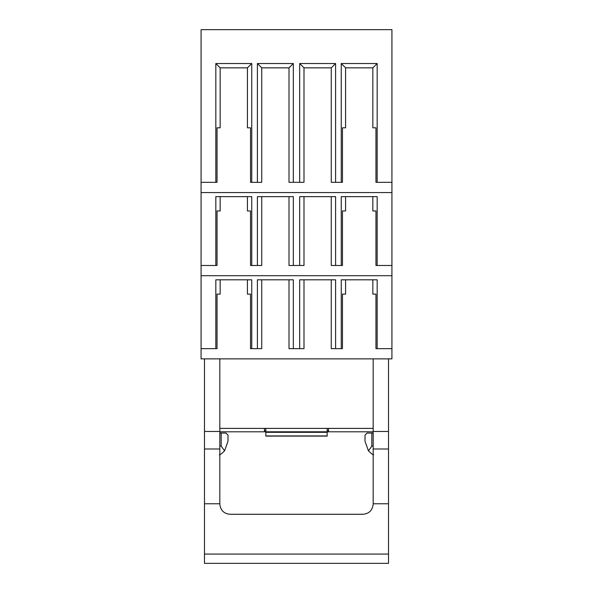 <?xml version="1.0" encoding="UTF-8"?>
<svg xmlns="http://www.w3.org/2000/svg" width="593" height="593" viewBox="0 0 593 593"><rect width="100%" height="100%" fill="white"/><g stroke="black" fill="none" stroke-linecap="round" stroke-linejoin="round"><path stroke-width="0.89" d="M372.841 127.799L375.962 127.799L372.841 127.799L372.841 67.847L345.578 67.847L341.249 63.518L377.17 63.518L377.17 182.333L391.929 182.333L391.929 358.869L201.071 358.869L201.071 348.647L217.038 348.647L217.038 294.113L220.159 294.113L220.159 279.807M247.422 127.799L250.542 127.799L247.422 127.799L247.422 67.847L220.159 67.847L220.159 127.799L217.038 127.799L217.038 182.333L201.071 182.333L201.071 348.647M201.071 182.333L201.071 29.65L391.929 29.65L391.929 182.333M372.841 279.807L372.841 294.113L375.962 294.113L375.962 348.647L391.929 348.647M345.578 294.113L342.457 294.113L345.578 294.113L345.578 279.807M215.83 348.647L215.83 279.807L251.751 279.807L251.751 348.647L257.406 348.647L257.406 279.807L293.327 279.807L293.327 348.647L299.673 348.647L299.673 279.807L335.594 279.807L335.594 348.647L331.265 348.647L331.265 279.807M299.673 348.647L303.994 348.647L303.994 279.807M293.327 348.647L289.006 348.647L289.006 279.807M257.406 348.647L261.735 348.647L261.735 279.807M247.422 279.807L247.422 294.113L250.542 294.113L250.542 348.647L251.751 348.647M335.594 348.647L341.249 348.647L341.249 279.807L377.17 279.807L377.17 348.647M391.929 275.708L201.071 275.708M372.841 196.646L372.841 210.96L375.962 210.96L375.962 265.486L391.929 265.486M345.578 210.96L342.457 210.96L345.578 210.96L345.578 196.646M289.006 196.646L289.006 265.486L299.673 265.486L299.673 196.646L335.594 196.646L335.594 265.486L331.265 265.486L331.265 196.646M299.673 265.486L303.994 265.486L303.994 196.646M201.071 265.486L215.83 265.486L215.83 196.646L251.751 196.646L251.751 265.486L261.735 265.486L261.735 196.646M247.422 196.646L247.422 210.96L250.542 210.96L250.542 265.486L251.751 265.486M220.159 210.96L217.038 210.96L220.159 210.96L220.159 196.646M215.83 265.486L217.038 265.486L217.038 210.96M257.406 265.486L257.406 196.646L293.327 196.646L293.327 265.486M335.594 265.486L341.249 265.486L341.249 196.646L377.17 196.646L377.17 265.486M391.929 192.555L201.071 192.555M345.578 67.847L345.578 127.799L342.457 127.799L342.457 182.333L335.594 182.333L335.594 63.518L299.673 63.518L299.673 182.333L303.994 182.333L303.994 67.847L331.265 67.847L335.594 63.518M335.594 182.333L331.265 182.333L331.265 67.847M293.327 182.333L289.006 182.333L289.006 67.847L293.327 63.518L293.327 182.333L299.673 182.333M215.83 182.333L215.83 63.518L251.751 63.518L251.751 182.333L261.735 182.333L261.735 67.847L289.006 67.847M257.406 182.333L257.406 63.518L293.327 63.518M341.249 63.518L341.249 182.333M377.17 182.333L375.962 182.333L375.962 127.799M372.841 294.113L375.962 294.113M342.457 294.113L342.457 348.647L341.249 348.647M247.422 294.113L250.542 294.113M220.159 294.113L217.038 294.113M372.841 210.96L375.962 210.96M342.457 210.96L342.457 265.486L341.249 265.486M247.422 210.96L250.542 210.96M217.038 127.799L220.159 127.799M220.159 67.847L215.83 63.518M377.17 63.518L372.841 67.847M342.457 127.799L345.578 127.799M303.994 67.847L299.673 63.518M261.735 67.847L257.406 63.518M250.542 127.799L250.542 182.333L251.751 182.333M247.422 67.847L251.751 63.518M265.827 428.391L265.827 431.8L264.463 431.8L264.463 428.391L373.182 428.391L373.182 358.869M219.818 358.869L219.818 428.391L264.463 428.391M373.182 428.391L373.182 431.8L328.537 431.8L328.537 428.391M264.463 431.8L219.818 431.8L219.818 428.391M327.173 430.607L328.537 430.607L328.537 431.8L265.827 431.8L265.827 436.1L327.173 436.1L327.173 428.391M204.481 554.07L388.519 554.07L388.519 563.35L204.481 563.35L204.481 358.869M373.182 431.8L373.182 504.05C372.552 510.276 369.142 513.686 362.96 514.272L230.04 514.272C223.895 513.723 220.485 510.314 219.818 504.05L219.818 431.8M388.519 554.07L388.519 448.99L373.182 448.99M219.343 454.868C220.292 454.675 222.034 453.326 224.569 450.821L228.001 441.274L228.001 435.099L225.955 433.053L219.818 433.053M388.519 358.869L388.519 448.99M373.657 454.868C372.738 454.705 370.996 453.356 368.431 450.821L364.999 441.274L364.999 435.099L367.045 433.053L373.182 433.053M373.182 446.114L371.818 446.114L368.431 450.821M371.818 433.053L371.818 446.114M221.182 433.053L221.182 446.114L224.569 450.821M221.182 446.114L219.818 446.114M265.827 435.929L327.173 435.929M265.827 432.312L327.173 432.312M219.818 431.467L204.481 431.467M204.481 503.761L219.818 503.761M373.182 503.761L388.519 503.761M219.818 448.99L204.481 448.99M373.182 431.467L388.519 431.467M264.463 430.607L265.827 430.607M265.827 436.1L327.173 436.1"/></g></svg>
